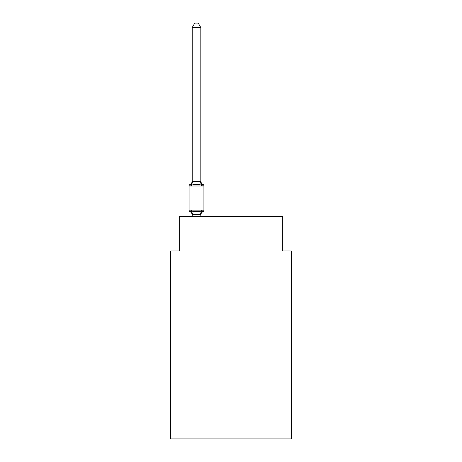 <?xml version="1.0" encoding="UTF-8"?>
<svg xmlns="http://www.w3.org/2000/svg" width="462" height="462" viewBox="0 0 462 462"><rect width="100%" height="100%" fill="white"/><g stroke="black" fill="none" stroke-linecap="round" stroke-linejoin="round"><path stroke-width="0.69" d="M291.36 438.9L291.36 250.918L282.738 250.918L282.738 216.43L179.262 216.43L179.262 250.918L170.64 250.918L170.64 438.9L291.36 438.9M201.9 210.47L202.957 211.683L201.9 210.47L202.957 211.683L201.9 210.47L202.957 211.683L201.9 210.47L202.957 211.683L201.9 210.47L202.957 211.683L201.9 210.47L202.957 211.683L201.9 210.47L202.957 211.683L201.9 210.47L202.957 211.683L201.9 210.47L202.957 211.683L201.9 210.47L202.957 211.683L201.9 210.47L202.957 211.683L201.9 210.47L202.957 211.683L201.9 210.47L202.957 211.683L201.9 210.47L202.957 211.683L201.9 210.47L200.82 214.743L192.198 214.587L192.198 215.096A3.794 3.794 0 0 0 190.061 211.683A1.727 1.727 0 0 1 189.091 210.135A1.727 1.727 0 0 0 190.061 211.683L191.118 210.47L190.061 211.683A1.727 1.727 0 0 1 189.091 210.135A1.727 1.727 0 0 0 190.061 211.683L191.118 210.47L190.061 211.683A1.727 1.727 0 0 1 189.091 210.135A1.727 1.727 0 0 0 190.061 211.683A1.727 1.727 0 0 1 189.091 210.135A1.727 1.727 0 0 0 190.061 211.683A1.727 1.727 0 0 1 189.091 210.135A1.727 1.727 0 0 0 190.061 211.683L191.118 210.47L190.061 211.683A1.727 1.727 0 0 1 189.091 210.135A1.727 1.727 0 0 0 190.061 211.683L191.118 210.47L190.061 211.683A1.727 1.727 0 0 1 189.091 210.135A1.727 1.727 0 0 0 190.061 211.683L191.118 210.47L190.061 211.683A1.727 1.727 0 0 1 189.091 210.135A1.727 1.727 0 0 0 190.061 211.683A1.727 1.727 0 0 1 189.091 210.135A1.727 1.727 0 0 0 190.061 211.683A1.727 1.727 0 0 1 189.091 210.135A1.727 1.727 0 0 0 190.061 211.683A1.727 1.727 0 0 1 189.091 210.135A1.727 1.727 0 0 0 190.061 211.683L191.118 210.47L190.061 211.683A1.727 1.727 0 0 1 189.091 210.135A1.727 1.727 0 0 0 190.061 211.683L191.118 210.47L190.061 211.683A1.727 1.727 0 0 1 189.091 210.135A1.727 1.727 0 0 0 190.061 211.683L191.118 210.47L190.061 211.683A1.727 1.727 0 0 1 189.091 210.135A1.727 1.727 0 0 0 190.061 211.683A1.727 1.727 0 0 1 189.091 210.135A1.727 1.727 0 0 0 190.061 211.683A1.727 1.727 0 0 1 189.091 210.135A1.727 1.727 0 0 0 190.061 211.683L191.118 210.47L190.061 211.683A1.727 1.727 0 0 1 189.091 210.135A1.727 1.727 0 0 0 190.061 211.683L191.118 210.47L190.061 211.683A1.727 1.727 0 0 1 189.091 210.135A1.727 1.727 0 0 0 190.061 211.683L191.118 210.47L190.061 211.683A1.727 1.727 0 0 1 189.091 210.135A1.727 1.727 0 0 0 190.061 211.683L191.118 210.47L190.061 211.683A1.727 1.727 0 0 1 189.091 210.135A1.727 1.727 0 0 0 190.061 211.683A1.727 1.727 0 0 1 189.091 210.135A1.727 1.727 0 0 0 190.061 211.683A1.727 1.727 0 0 1 189.091 210.135A1.727 1.727 0 0 0 190.061 211.683L191.118 210.47L190.061 211.683A1.727 1.727 0 0 1 189.091 210.135A1.727 1.727 0 0 0 190.061 211.683L191.118 210.47L190.061 211.683A1.727 1.727 0 0 1 189.091 210.135A1.727 1.727 0 0 0 190.061 211.683L191.118 210.47L190.061 211.683A1.727 1.727 0 0 1 189.091 210.135A1.727 1.727 0 0 0 190.061 211.683L191.118 210.47L190.061 211.683A1.727 1.727 0 0 1 189.091 210.135A1.727 1.727 0 0 0 190.061 211.683A1.727 1.727 0 0 1 189.091 210.135A1.727 1.727 0 0 0 190.061 211.683A1.727 1.727 0 0 1 189.091 210.135A1.727 1.727 0 0 0 190.061 211.683L191.118 210.47L190.061 211.683L191.118 210.47L190.061 211.683L191.118 210.47L190.061 211.683L191.118 210.47L190.061 211.683L191.118 210.47L190.061 211.683L191.118 210.47L190.061 211.683L191.118 210.47L193.272 211.579L196.506 211.752L199.746 211.579L201.9 210.47L202.957 211.683A1.727 1.727 0 0 0 203.921 210.135L203.921 185.99A1.727 1.727 0 0 0 202.957 184.436A1.727 1.727 0 0 1 203.921 185.99A1.727 1.727 0 0 0 202.957 184.436L201.9 185.649L202.957 184.436A1.727 1.727 0 0 1 203.921 185.99A1.727 1.727 0 0 0 202.957 184.436L201.9 185.649L202.957 184.436A1.727 1.727 0 0 1 203.921 185.99A1.727 1.727 0 0 0 202.957 184.436L201.9 185.649L202.957 184.436A1.727 1.727 0 0 1 203.921 185.99A1.727 1.727 0 0 0 202.957 184.436L201.9 185.649L202.957 184.436A1.727 1.727 0 0 1 203.921 185.99A1.727 1.727 0 0 0 202.957 184.436L201.9 185.649L202.957 184.436A1.727 1.727 0 0 1 203.921 185.99A1.727 1.727 0 0 0 202.957 184.436L201.9 185.649L202.957 184.436A1.727 1.727 0 0 1 203.921 185.99A1.727 1.727 0 0 0 202.957 184.436L201.9 185.649L202.957 184.436A1.727 1.727 0 0 1 203.921 185.99A1.727 1.727 0 0 0 202.957 184.436L201.9 185.649L202.957 184.436A1.727 1.727 0 0 1 203.921 185.99A1.727 1.727 0 0 0 202.957 184.436L201.9 185.649L202.957 184.436A1.727 1.727 0 0 1 203.921 185.99A1.727 1.727 0 0 0 202.957 184.436L201.9 185.649L202.957 184.436A1.727 1.727 0 0 1 203.921 185.99A1.727 1.727 0 0 0 202.957 184.436L201.9 185.649L202.957 184.436A1.727 1.727 0 0 1 203.921 185.99A1.727 1.727 0 0 0 202.957 184.436L201.9 185.649L202.957 184.436A1.727 1.727 0 0 1 203.921 185.99A1.727 1.727 0 0 0 202.957 184.436L201.9 185.649L202.957 184.436A1.727 1.727 0 0 1 203.921 185.99A1.727 1.727 0 0 0 202.957 184.436L201.9 185.649L202.957 184.436A1.727 1.727 0 0 1 203.921 185.99A1.727 1.727 0 0 0 202.957 184.436L201.9 185.649L202.957 184.436A1.727 1.727 0 0 1 203.921 185.99A1.727 1.727 0 0 0 202.957 184.436L201.9 185.649L202.957 184.436A1.727 1.727 0 0 1 203.921 185.99A1.727 1.727 0 0 0 202.957 184.436L201.9 185.649L202.957 184.436A1.727 1.727 0 0 1 203.921 185.99A1.727 1.727 0 0 0 202.957 184.436L201.9 185.649L202.957 184.436A1.727 1.727 0 0 1 203.921 185.99A1.727 1.727 0 0 0 202.957 184.436L201.9 185.649L202.957 184.436A1.727 1.727 0 0 1 203.921 185.99A1.727 1.727 0 0 0 202.957 184.436L201.9 185.649L202.957 184.436A1.727 1.727 0 0 1 203.921 185.99A1.727 1.727 0 0 0 202.957 184.436L201.9 185.649L202.957 184.436A1.727 1.727 0 0 1 203.921 185.99A1.727 1.727 0 0 0 202.957 184.436L201.9 185.649L202.957 184.436A1.727 1.727 0 0 1 203.921 185.99A1.727 1.727 0 0 0 202.957 184.436L201.9 185.649L202.957 184.436A1.727 1.727 0 0 1 203.921 185.99A1.727 1.727 0 0 0 202.957 184.436L201.9 185.649L202.957 184.436A1.727 1.727 0 0 1 203.921 185.99A1.727 1.727 0 0 0 202.957 184.436L201.9 185.649L202.957 184.436A1.727 1.727 0 0 1 203.921 185.99A1.727 1.727 0 0 0 202.957 184.436L201.9 185.649L202.957 184.436A1.727 1.727 0 0 1 203.921 185.99A1.727 1.727 0 0 0 202.957 184.436L201.9 185.649L202.957 184.436A1.727 1.727 0 0 1 203.921 185.99L189.091 185.99A1.727 1.727 0 0 1 190.061 184.436L191.118 185.649L190.061 184.436A3.794 3.794 0 0 0 192.198 181.023L192.198 181.537L192.198 181.023L192.198 181.537L192.198 181.023L192.198 181.537L192.198 181.023L192.198 181.537L192.198 181.023L192.198 181.537L192.198 181.023L192.198 181.537L192.198 181.023L192.198 181.537L192.198 181.023L192.198 181.537L192.198 181.023L192.198 181.537L200.82 181.537L200.82 181.023L201.9 185.649L202.957 184.436L201.9 185.649L199.746 184.54L196.506 184.367L193.272 184.54L191.118 185.649L190.061 184.436L191.118 185.649L190.061 184.436L191.118 185.649L190.061 184.436L191.118 185.649L190.061 184.436L191.118 185.649L190.061 184.436L191.118 185.649L190.061 184.436L191.118 185.649L190.061 184.436L191.118 185.649L190.061 184.436L191.118 185.649L190.061 184.436L191.118 185.649L190.061 184.436L191.118 185.649L190.061 184.436L191.118 185.649L190.061 184.436L191.118 185.649L190.061 184.436L191.118 185.649L192.198 181.537M189.091 185.99L189.091 210.135L203.921 210.135A1.727 1.727 0 0 1 202.957 211.683L202.46 211.446M200.82 214.587L201.224 212.555L200.82 214.587M200.82 27.581L192.198 27.581L194.785 23.1L198.233 23.1L200.82 27.581L200.82 181.537M192.198 27.581L192.198 181.381M200.82 216.43L200.82 214.743M192.198 216.43L192.198 214.743M191.118 210.47L192.198 214.587M202.957 211.683A3.794 3.794 0 0 0 200.82 215.096M200.82 181.023A3.794 3.794 0 0 0 202.957 184.436M193.272 211.579L192.267 214.761M199.746 211.579L200.751 214.761M192.267 181.358L193.272 184.54M200.751 181.358L199.746 184.54"/></g></svg>
